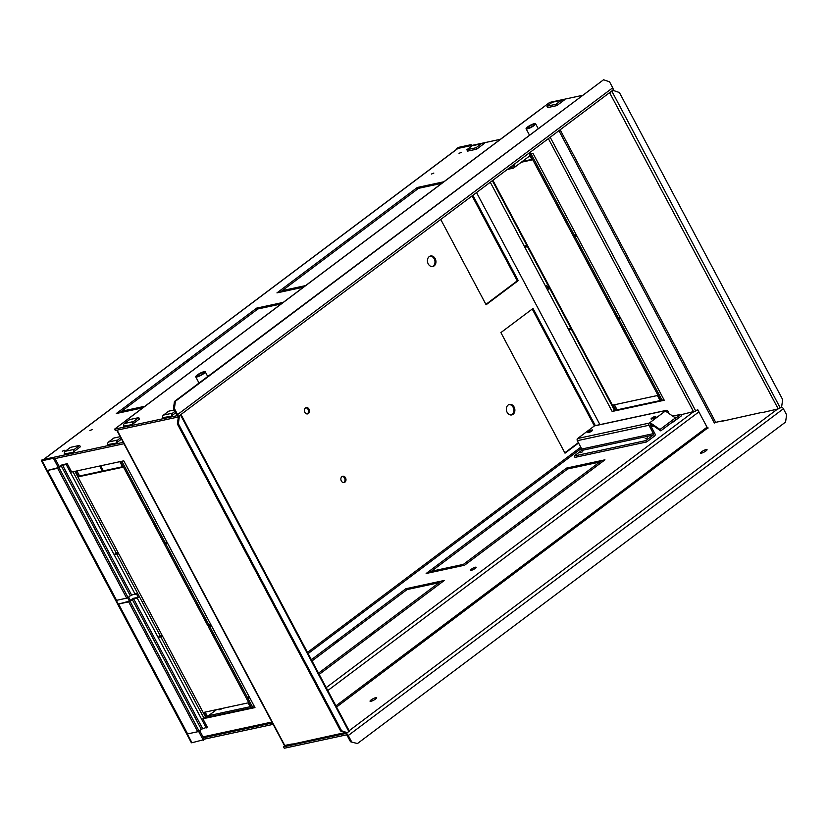 <?xml version="1.0" encoding="UTF-8"?>
<svg xmlns="http://www.w3.org/2000/svg" width="828" height="828" viewBox="0 0 828 828"><rect width="100%" height="100%" fill="white"/><g stroke="black" fill="none" stroke-linecap="round" stroke-linejoin="round"><path stroke-width="1.24" d="M64.719 450.246L62.317 451.219L64.719 450.246M461.424 152.352L459.022 153.325L461.424 152.352M433.841 173.073L431.44 174.035L433.841 173.073M92.301 429.535L89.9 430.498L92.301 429.535M203.75 373.625A5.372 1.139 -28 0 0 205.23 371.803A5.372 1.139 -28 0 0 202.146 372.289A5.372 1.139 -28 0 0 197.23 375.022A5.372 1.139 -28 0 0 195.739 376.844A5.372 1.139 -28 0 0 198.834 376.347A5.372 1.139 -28 0 0 203.75 373.625M534.101 125.545A5.372 1.139 -28 0 0 535.592 123.724A5.372 1.139 -28 0 0 532.507 124.221A5.372 1.139 -28 0 0 527.591 126.953A5.372 1.139 -28 0 0 526.101 128.775A5.372 1.139 -28 0 0 529.195 128.278A5.372 1.139 -28 0 0 534.101 125.545M701.451 451.881A3.757 0.797 -28 0 0 700.405 453.154A3.757 0.797 -28 0 0 702.568 452.802A3.757 0.797 -28 0 0 706.005 450.898A3.757 0.797 -28 0 0 707.05 449.625A3.757 0.797 -28 0 0 704.887 449.966A3.757 0.797 -28 0 0 701.451 451.881M371.089 699.95A3.757 0.797 -28 0 0 370.044 701.223A3.757 0.797 -28 0 0 372.207 700.881A3.757 0.797 -28 0 0 375.643 698.967A3.757 0.797 -28 0 0 376.688 697.693A3.757 0.797 -28 0 0 374.525 698.045A3.757 0.797 -28 0 0 371.089 699.95M528.574 126.736A3.757 0.797 -28 0 0 527.529 128.019A3.757 0.797 -28 0 0 529.692 127.667A3.757 0.797 -28 0 0 533.129 125.763A3.757 0.797 -28 0 0 534.174 124.479A3.757 0.797 -28 0 0 532.011 124.831A3.757 0.797 -28 0 0 528.574 126.736M198.213 374.815A3.757 0.797 -28 0 0 197.167 376.088A3.757 0.797 -28 0 0 199.331 375.736A3.757 0.797 -28 0 0 202.767 373.832A3.757 0.797 -28 0 0 203.812 372.559A3.757 0.797 -28 0 0 201.649 372.9A3.757 0.797 -28 0 0 198.213 374.815M471.37 569.198A3.229 0.683 -28 0 0 470.48 570.295A3.229 0.683 -28 0 0 472.333 569.995A3.229 0.683 -28 0 0 475.282 568.36A3.229 0.683 -28 0 0 476.172 567.263A3.229 0.683 -28 0 0 474.32 567.563A3.229 0.683 -28 0 0 471.37 569.198M429.225 256.608A5.372 4.212 77.9 0 0 427.828 263.025A5.372 4.212 77.9 0 0 432.827 266.502A5.372 4.212 77.9 0 0 434.162 265.881A5.372 4.212 77.9 0 0 435.559 259.464A5.372 4.212 77.9 0 0 430.56 255.997A5.372 4.212 77.9 0 0 429.225 256.608M430.084 256.131A5.372 4.212 -102.1 0 1 434.679 259.971A5.372 4.212 -102.1 0 1 433.179 266.099A5.372 4.212 -102.1 0 1 432.33 266.564M305.449 407.966A3.229 2.525 77.9 0 0 304.611 411.816A3.229 2.525 77.9 0 0 307.612 413.896A3.229 2.525 77.9 0 0 308.409 413.534A3.229 2.525 77.9 0 0 309.248 409.684A3.229 2.525 77.9 0 0 306.256 407.593A3.229 2.525 77.9 0 0 305.449 407.966M305.78 407.759A3.229 2.525 -102.1 0 1 308.368 410.191A3.229 2.525 -102.1 0 1 307.436 413.741A3.229 2.525 -102.1 0 1 307.105 413.948M508.144 405.027A5.372 4.212 77.9 0 0 506.746 411.454A5.372 4.212 77.9 0 0 511.745 414.921A5.372 4.212 77.9 0 0 513.081 414.31A5.372 4.212 77.9 0 0 514.478 407.883A5.372 4.212 77.9 0 0 509.479 404.416A5.372 4.212 77.9 0 0 508.144 405.027M509.003 404.561A5.372 4.212 -102.1 0 1 513.598 408.401A5.372 4.212 -102.1 0 1 512.097 414.517A5.372 4.212 -102.1 0 1 511.249 414.994M341.954 476.607A3.229 2.525 77.9 0 0 341.105 480.457A3.229 2.525 77.9 0 0 344.106 482.548A3.229 2.525 77.9 0 0 344.914 482.175A3.229 2.525 77.9 0 0 345.752 478.325A3.229 2.525 77.9 0 0 342.751 476.245A3.229 2.525 77.9 0 0 341.954 476.607M342.274 476.41A3.229 2.525 -102.1 0 1 344.872 478.843A3.229 2.525 -102.1 0 1 343.93 482.382A3.229 2.525 -102.1 0 1 343.61 482.589M134.053 423.077L131.962 424.65L123.507 426.109M173.124 414.673L171.034 416.246L162.588 417.705M563.237 100.229L564.292 100.012L562.191 101.585M581.97 95.458L549.73 102.393L125.08 421.266A2.691 1.563 -126.9 0 0 124.697 421.442A2.691 1.563 -126.9 0 0 124.428 421.752M177.596 417.043L612.72 90.304A2.691 1.563 53.1 0 0 612.73 87.799L609.532 81.775L603.571 79.757L175.432 401.259L174.397 408.514L177.606 414.549A2.691 1.563 -126.9 0 1 177.596 417.043A2.691 1.563 -126.9 0 1 177.213 417.219L115.34 430.529L114.606 429.132L125.08 421.266M114.606 429.132L176.478 415.822A1.076 0.631 -126.9 0 0 176.633 414.756L173.425 408.721L174.449 401.466L175.432 401.259M350.492 741.753L357.437 743.554L350.492 741.753L347.294 735.719A1.076 0.631 -126.9 0 0 346.145 734.933L284.283 748.243L283.538 746.856L285.463 745.407M351.476 741.536L348.267 735.512A2.691 1.563 -126.9 0 0 345.411 733.546L283.538 746.856M292.429 744.186L345.235 732.552M761.739 412.717L778.216 408.887L609.584 92.653M722.668 421.121L761.605 412.458M336.551 707.04L707.795 427.921M708.188 427.972A1.076 0.631 53.1 0 1 707.04 427.186L698.904 411.878A2.691 1.563 53.1 0 0 697.021 410.046M500.454 139.28L457.946 148.429A2.691 1.563 53.1 0 0 457.563 148.595L43.387 459.602A2.691 1.563 -126.9 0 0 43.222 459.768L43.304 459.913M43.387 459.602A2.691 1.563 -126.9 0 1 43.77 459.436L123.227 442.338M55.031 458.557L123.972 443.736M441.779 183.34L419.144 188.204L421.235 186.631L443.88 181.767M346.787 240.441L350.037 239.747L280.195 292.191L276.945 292.895L346.787 240.441L347.449 241.693M350.741 239.22L347.481 239.923L417.322 187.47L420.583 186.776L350.741 239.22M303.493 287.181L280.847 292.056L282.948 290.473L305.584 285.608M483.169 143.751L484.225 143.523L482.134 145.097M281.147 303.959L258.502 308.834L260.592 307.26L283.238 302.386M189.405 360.377L119.553 412.82L116.303 413.524L186.145 361.07L189.405 360.377M142.851 407.811L120.205 412.675L122.306 411.102L144.952 406.237M186.838 360.553L256.69 308.099L259.94 307.405L190.098 359.849L186.838 360.553M74.944 450.856L72.843 452.43L64.398 453.889M118.249 441.541L116.158 443.115L107.702 444.574M272.433 722.947L203.491 737.779M273.178 724.345L204.237 739.176M203.005 736.858L271.946 722.026M441.055 581.152L371.213 633.596L374.473 632.892L444.315 580.449L441.055 581.152L441.717 582.394M409.146 588.015L405.896 588.718L336.044 641.162L339.304 640.458L409.146 588.015M312.042 660.93L338.6 640.986L335.35 641.679L311.38 659.688M319.204 674.396L373.77 633.42L370.52 634.124L318.532 673.154M440.403 581.287L409.798 587.87L407.707 589.443L438.312 582.86L440.403 581.287M601.697 460.523L531.855 512.967L535.116 512.263L604.957 459.819L601.697 460.523L602.36 461.765M460.658 566.083L462.759 564.51L432.144 571.092L430.053 572.665L460.658 566.083M566.528 468.089L496.686 520.533L499.946 519.829L569.788 467.385L566.528 468.089L567.19 469.331M429.401 572.8L499.243 520.357L495.993 521.06L426.141 573.504L429.401 572.8M461.31 565.938L464.57 565.234L534.412 512.791L531.152 513.495L461.31 565.938M598.955 462.231L601.045 460.658L570.44 467.24L568.339 468.814L598.955 462.231M57.629 468.286L58.985 467.623L128.04 597.495L126.684 598.158L57.629 468.286L47.538 470.459L58.353 467.572L53.427 458.298L42.031 460.741A2.691 0.569 -28 0 1 41.4 460.699A2.691 0.569 -28 0 1 42.145 459.788L43.222 459.768M458.826 148.233L456.321 148.771L456.601 149.319M578.379 442.628L564.82 452.812M532.249 309.051L594.4 425.923L577.644 438.509A1.615 1.263 77.9 0 0 577.333 440.682L581.774 449.035A1.076 0.838 -102.1 0 1 581.577 450.484L574.239 455.99L574.974 457.377L646.616 441.966L654.648 435.942A1.615 1.263 77.9 0 0 654.958 433.758L650.518 425.416A1.076 0.838 -102.1 0 1 650.725 423.957L649.98 422.57L649.287 423.087A1.615 1.263 77.9 0 0 648.976 425.271L653.416 433.624A1.076 0.838 -102.1 0 1 653.209 435.073L645.871 440.579L646.616 441.966M99.702 466.019L102.393 471.08M128.754 572.572L127.212 573.742M472.095 195.905L517.252 280.847L485.901 304.383M595.322 425.623L533.025 308.461L500.899 332.587L565.017 453.185L578.575 443.011M143.751 600.776L142.209 601.935M103.365 470.863L100.674 465.802M127.408 574.115L128.951 572.955M440.744 219.441L486.108 304.756L518.235 280.63L472.871 195.315M517.252 280.847L518.235 280.63M43.118 459.571L54.472 457.501L53.427 458.298M199.683 730.606L204.412 739.507L191.972 742.747A2.691 0.569 152 0 1 191.34 742.695L41.4 460.699M203.367 740.294L198.617 731.362M128.661 601.863L130.006 601.2L199.062 731.072L197.716 731.735L128.661 601.863L118.57 604.036L129.385 601.149L127.584 597.775M130.431 600.362L128.65 597.029M59.399 466.785L54.472 457.501M458.64 147.901L470.045 145.449L471.091 144.662L459.695 147.115A2.691 0.569 -28 0 0 456.321 148.771M471.091 144.662L471.536 145.5M421.235 186.631L421.773 187.645M417.322 187.47L417.995 188.722M282.948 290.473L283.476 291.487M260.592 307.26L261.13 308.264M186.145 361.07L186.807 362.322M122.306 411.102L122.844 412.116M256.69 308.099L257.353 309.351M570.44 467.24L570.978 468.255M531.152 513.495L531.824 514.737M495.993 521.06L496.655 522.302M432.144 571.092L432.682 572.096M409.798 587.87L410.336 588.884M370.52 634.124L371.182 635.366M335.35 641.679L336.013 642.932M405.896 588.718L406.558 589.96M124.697 421.442L538.873 110.424A2.691 1.563 53.1 0 1 539.256 110.259M174.397 408.514L173.425 408.721M603.571 79.757L174.449 401.466M781.518 406.931A2.691 1.563 53.1 0 1 783.391 408.763L786.6 414.797L785.575 422.063L357.437 743.554M722.534 420.862L715.692 422.342L560.142 129.779M610.019 92.56L613.444 90.511L619.406 92.529L782.667 399.582L781.632 406.838L778.216 408.887M613.444 90.511L610.671 91.836M663.984 399.748L662.048 400.162L618.909 319.039M620.089 317.186L618.154 317.6L575.015 236.477M576.195 234.624L574.249 235.048L531.11 153.915M660.082 400.586L617.108 409.829L614.417 404.768M615.142 410.253L612.151 411.464L615.411 410.76L572.003 329.13L568.753 329.823L612.151 411.464M571.248 327.691L568.256 328.902L571.517 328.199L528.109 246.568L524.848 247.261L568.256 328.902M527.353 245.14L524.362 246.34L527.612 245.637L492.877 180.297M548.322 288.651L549.637 288.361L548.591 289.148L546.615 285.443L547.66 284.656L527.488 246.703M531.835 159.4L522.364 161.439M549.637 288.361L570.616 327.826M571.382 329.265L614.521 410.388M617.595 319.318L661.003 400.949L664.253 400.255L620.855 318.614L617.595 319.318M573.7 236.756L617.098 318.387L620.358 317.693L576.95 236.063L573.7 236.756M530.427 155.385L573.204 235.835L576.464 235.131L533.056 153.501L530.934 153.956M660.351 401.094L657.391 395.525L613.103 405.058L616.063 410.616L660.351 401.094M521.319 162.226L532.104 159.907L529.91 155.778M490.279 182.243L524.362 246.34M550.196 137.251L695.748 411.009L680.999 414.735M599.927 424.629L476.535 192.562M695.748 411.009L697.673 409.56L707.536 428.117M483.552 144.02A2.691 2.111 77.9 0 0 481.886 143.523A2.691 2.111 77.9 0 0 481.213 143.834L475.976 147.767L476.721 149.154L481.958 145.221M476.721 149.154L467.603 151.12L466.857 149.723L472.095 145.79A2.691 2.111 -102.1 0 1 472.767 145.49L481.886 143.523M466.857 149.723L475.976 147.767M492.37 180.67L526.722 245.274M549.13 288.475L548.374 287.047L547.732 287.533M548.374 287.047L547.38 286.881M616.063 410.616L617.108 409.829M573.204 235.835L574.249 235.048M617.098 318.387L618.154 317.6M661.003 400.949L662.048 400.162M552.162 102.279L546.925 106.212L547.66 107.609L556.778 105.642L556.043 104.256L561.28 100.323L552.162 102.279A2.691 2.111 -102.1 0 1 552.835 101.979L561.943 100.012A2.691 2.111 77.9 0 0 561.28 100.323M563.62 100.509A2.691 2.111 77.9 0 0 561.943 100.012M556.778 105.642L562.719 101.192M556.043 104.256L546.925 106.212M181.208 414.88L349.406 731.207L346.58 733.008L340.629 730.989L341.602 730.782L178.341 423.729L177.358 423.946L178.393 416.681L180.763 415.418L181.208 414.88L180.4 414.942M178.393 416.681L179.314 415.759M292.294 743.937L284.428 745.521L116.779 430.218M163.923 543.168L167.173 542.464L123.776 460.834L120.515 461.538L163.923 543.168L164.969 542.381L121.83 461.258M207.818 625.73L211.078 625.026L167.67 543.396L164.41 544.1L207.818 625.73L208.863 624.943L165.724 543.81M251.712 708.292L254.972 707.588L211.564 625.958L208.314 626.661L251.712 708.292L252.768 707.505L209.629 626.372M119.863 461.672L75.576 471.204L78.536 476.773L122.823 467.24L119.863 461.672M130.006 601.2L133.629 598.83L202.684 728.702L207.31 727.15L202.87 718.797L206.131 718.093L162.723 636.463L159.462 637.167L158.976 636.235L162.226 635.531L118.828 553.901L115.568 554.605L115.071 553.673L118.332 552.98L74.924 471.339L71.674 472.043L67.234 463.69L62.017 464.818L58.353 467.572M135.233 594.349L66.188 464.477L62.607 465.253L131.652 595.125L136.289 593.562L138.255 597.278L133.049 598.396L129.385 601.149M248.1 702.868L203.823 712.39L206.783 717.959L251.06 708.426L248.1 702.868M166.904 541.967L164.969 542.381M210.809 624.529L208.863 624.943M254.703 707.081L252.768 707.505M122.554 466.744L79.581 475.986L76.89 470.925M118.062 552.473L116.127 552.887L72.988 471.763M161.967 635.035L160.021 635.449L116.883 554.325M250.801 707.93L207.828 717.172L205.137 712.111M205.861 717.597L203.916 718.011L160.787 636.877M107.785 444.915A2.691 2.111 -102.1 0 1 108.572 441.976L113.809 438.043L120.215 436.666M120.764 437.701L117.69 440.02A2.691 2.111 77.9 0 0 116.82 442.607M118.425 441.407L121.509 439.099M64.47 454.23A2.691 2.111 -102.1 0 1 65.257 451.291L70.494 447.358L79.612 445.402L80.357 446.789L75.12 450.722M79.612 445.402L74.375 449.335A2.691 2.111 77.9 0 0 73.516 451.922M199.062 731.072L201.328 729.365L132.283 599.493M118.57 604.036L187.614 733.908L197.716 731.735M202.684 728.702L201.328 729.365M206.265 727.936L137.21 598.064L138.255 597.278M137.21 598.064L133.629 598.83M58.985 467.623L62.607 465.253M66.188 464.477L67.234 463.69M128.04 597.495L130.306 595.787L61.251 465.916M47.538 470.459L116.593 600.331L126.684 598.158M131.652 595.125L130.306 595.787M160.021 635.449L158.976 636.235M116.127 552.887L115.071 553.673M203.916 718.011L202.87 718.797M207.828 717.172L206.783 717.959M79.581 475.986L78.536 476.773M341.602 730.782L347.563 732.801M179.365 416.474L178.341 423.729M177.358 423.946L340.629 730.989M162.661 418.047A2.691 2.111 -102.1 0 1 163.447 415.107L172.566 413.151L174.863 411.423M172.566 413.151A2.691 2.111 77.9 0 0 171.707 415.739M175.598 412.82L172.607 415.066M174.108 410.015L168.684 411.174L163.447 415.107M123.579 426.451A2.691 2.111 -102.1 0 1 124.366 423.522L133.484 421.555L132.894 422.27L133.525 423.47L132.894 422.27A2.691 2.111 77.9 0 0 132.625 424.153M133.484 421.555L138.721 417.622L129.613 419.589L124.366 423.522M138.721 417.622L139.466 419.009L133.525 423.47M219.192 709.078A2.691 0.569 -28 0 0 218.768 709.741A2.691 0.569 -28 0 0 222.39 708.395M216.563 709.648L208.521 715.682A1.615 1.263 77.9 0 0 207.994 717.131M651.802 418.057A2.691 0.569 -28 0 0 651.056 418.968A2.691 0.569 -28 0 0 652.599 418.72A2.691 0.569 -28 0 0 655.062 417.364A2.691 0.569 -28 0 0 655.807 416.453A2.691 0.569 -28 0 0 654.255 416.691A2.691 0.569 -28 0 0 651.802 418.057M588.636 431.647A2.691 0.569 -28 0 0 587.89 432.558A2.691 0.569 -28 0 0 589.433 432.309A2.691 0.569 -28 0 0 591.885 430.953A2.691 0.569 -28 0 0 592.631 430.042A2.691 0.569 -28 0 0 591.088 430.281A2.691 0.569 -28 0 0 588.636 431.647M580.345 452.709L582.746 451.746L580.345 452.709M645.147 438.768L647.548 437.805L645.147 438.768M672.636 421.949A1.615 1.263 77.9 0 0 673.506 421.773L681.537 415.749L680.802 414.352L675.565 418.285M669.2 413.679L667.834 411.112A1.615 1.263 77.9 0 0 666.043 410.502L665.35 411.03L675.389 417.933L676.124 419.33L660.765 430.87L650.725 423.957M645.871 440.579L574.239 455.99M680.802 414.352L672.709 416.091M674.81 417.54L675.13 417.084L674.313 417.198M666.447 410.326L594.814 425.737A1.615 1.263 77.9 0 0 594.411 425.913L666.043 410.502M660.765 430.87L660.019 429.473L649.98 422.57L665.35 411.03M660.019 429.473L675.389 417.933M513.826 164.565L514.343 167.463L530.406 155.405A1.615 1.263 77.9 0 0 530.717 153.221L530.241 152.331M513.039 166.2L513.598 166.076A1.076 0.838 -102.1 0 1 512.408 165.672L512.397 165.641M511.342 166.428L511.859 167.391A1.615 1.263 77.9 0 0 513.639 167.991L514.343 167.463L514.892 163.768M529.703 155.933L530.251 152.228M345.411 733.546L346.259 732.904M349.147 730.731L777.564 409.032M707.04 427.186L335.93 705.86M327.795 690.552L698.904 411.878M43.77 459.436L457.946 148.429M326.222 687.613L693.077 412.137M308.13 653.571L581.422 448.362M580.79 447.182L307.498 652.402M248.99 696.338L247.448 697.497M191.972 742.747L42.031 460.741M612.73 87.799L177.606 414.549M348.267 735.512L783.391 408.763M693.729 412.002L548.374 138.628M714.347 423.004L558.921 130.7M472.095 145.79L481.213 143.834M612.047 91.566L780.245 407.894M117.11 430.146L284.811 745.552M117.69 440.02L108.572 441.976M74.375 449.335L65.257 451.291M348.961 731.745L180.763 415.418M249.777 697.828L247.841 698.242M254.072 705.891L252.126 706.305M250.159 706.729L208.521 715.682M652.64 425.281L650.673 425.706M649.287 423.087L577.644 438.509M648.976 425.271L577.333 440.682M653.416 433.624L581.774 449.035M653.209 435.073L581.577 450.484M511.859 167.391L509.344 167.929M205.23 371.803L207.724 376.481M535.592 123.724L538.086 128.412M526.101 128.775L529.382 134.943M195.739 376.844L199.02 383.012M548.674 286.685L549.575 288.382M249.735 697.735L247.789 698.159M673.102 421.959L672.429 422.104M653.841 426.109L651.191 426.679M513.246 168.177L507.316 169.45"/></g></svg>
